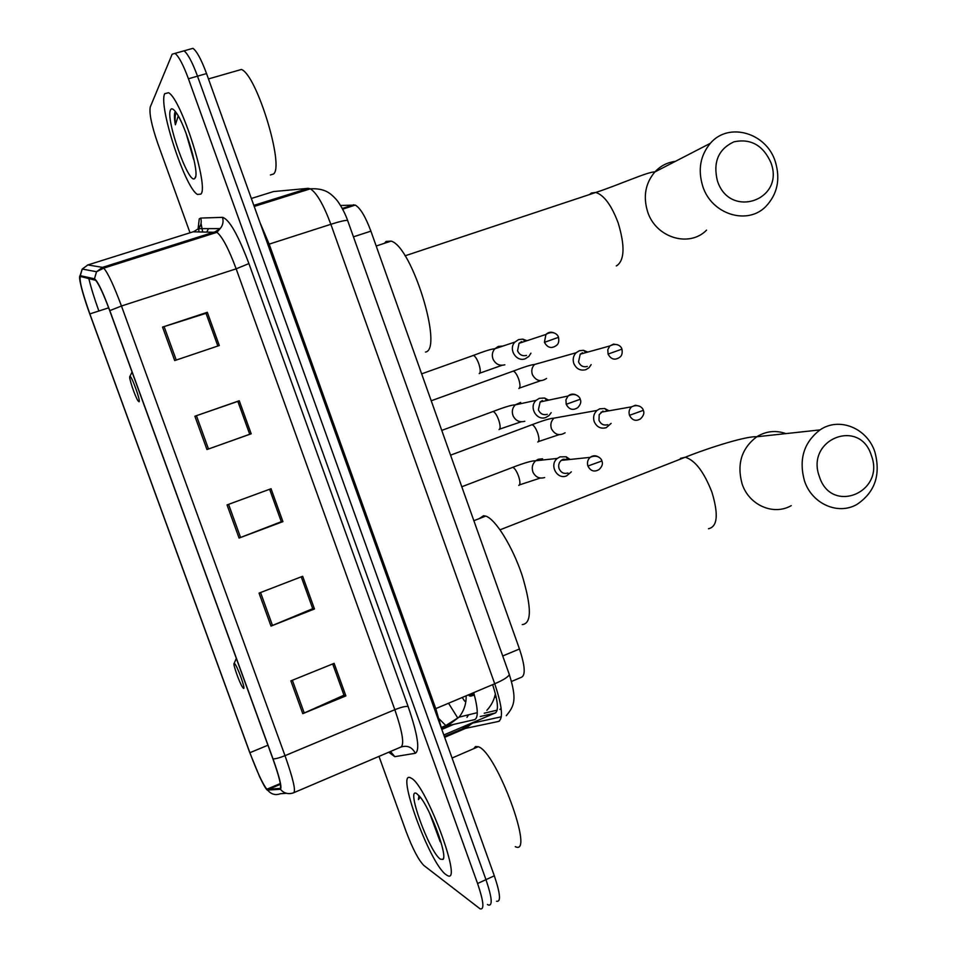 <?xml version="1.0" encoding="UTF-8"?>
<svg xmlns="http://www.w3.org/2000/svg" width="957" height="957" viewBox="0 0 957 957"><rect width="100%" height="100%" fill="white"/><g stroke="black" fill="none" stroke-linecap="round" stroke-linejoin="round"><path stroke-width="1.44" d="M474.373 695.069L470.605 696.17L468.32 694.914M207.765 234.106L207.908 235.195M340.536 205.468L355.286 205.109C360.287 207.968 365.49 216.653 370.909 231.151L519.472 648.99C524.855 665.271 525.644 674.637 521.816 677.101L511.517 681.456M496.539 901.231C501.085 902.2 500.355 893.73 494.326 875.811L206.545 73.581C201.425 59.729 196.903 51.307 192.991 48.328L190 49.166M487.448 904.461L488.345 905.035C492.807 906.052 492.018 897.594 485.965 879.65L197.513 76.177C192.381 62.289 187.883 53.855 184.019 50.841L181.1 51.666M199.989 236.558L200.36 237.575M175.885 112.256L175.968 112.866L175.885 112.256C173.277 108.727 171.494 107.926 170.537 109.852C165.226 118.74 188.732 185.335 194.714 178.48L195.096 178.038C199.774 173.432 185.682 124.829 175.885 112.256M445.974 874.614L447.039 875.308C463.906 886.625 426.403 784.86 411.247 778.208L411.043 778.089C394.81 767.849 429.454 863.501 445.974 874.614L447.039 875.308C463.906 886.625 426.403 784.86 411.247 778.208L411.043 778.089C394.81 767.849 429.454 863.501 445.974 874.614M200.874 194.104C209.188 186.998 181.244 98.786 168.54 92.721L164.724 93.714C158.096 105.569 185.227 188.445 197.501 194.438L200.874 194.104C209.188 186.998 181.244 98.786 168.54 92.721L164.724 93.714C158.096 105.569 185.227 188.445 197.501 194.438L200.874 194.104M266.883 789.262L266.859 789.238C262.744 784.07 257.086 771.892 249.885 752.704L89.85 313.92C81.919 291.359 78.845 278.894 80.591 276.501L95.688 280.329C99.002 284.301 103.691 294.433 109.744 310.738L272.877 758.793C279.324 777.012 281.717 786.893 280.066 788.436L266.883 789.262M267.182 790.063L280.401 789.298C282.1 787.731 279.647 777.598 273.044 758.925L109.816 310.618C102.614 291.383 97.506 280.784 94.468 278.81L80.304 275.676C79.455 275.544 79.359 277.363 80.005 281.131C81.56 289.265 84.826 300.223 89.791 314.016L249.753 752.597L259.443 776.33C262.9 783.795 265.484 788.365 267.182 790.063M488.345 905.035C492.807 906.052 492.018 897.594 485.965 879.65L197.513 76.177C192.381 62.289 187.883 53.855 184.019 50.841L192.991 48.328M378.996 756.389L406.151 831.657C412.67 848.871 418.58 860.14 423.867 865.475L480.115 908.851C484.505 909.916 483.656 901.47 477.579 883.502L188.433 78.773C183.301 64.861 178.827 56.403 175.023 53.377L172.176 54.178L150.261 106.993C149.077 113.249 151.577 125.391 157.761 143.394L190.024 232.79M162.546 327.091L207.31 312.293L219.309 345.525L174.7 360.574L162.546 327.091L164.102 326.588L176.244 360.047M259.048 593.125L302.663 576.281L314.482 608.987L270.998 626.081L259.048 593.125M290.868 680.87L334.125 663.357L345.884 695.895L302.771 713.659L290.868 680.87M194.881 416.235L239.262 400.756L251.201 433.808L206.963 449.539L194.881 416.235L196.424 415.697L208.494 449L206.963 449.539M227.048 504.913L271.046 488.74L282.925 521.625L239.071 538.049L227.048 504.913M206.066 313.418L217.861 346.015L206.03 313.334L164.102 326.588M301.252 576.832L312.676 608.532L314.482 608.987M332.725 663.931L343.91 694.985L345.884 695.895M239.262 400.756L237.874 401.39L249.753 434.263L208.494 449M282.925 521.625L281.286 521.637L269.623 489.266M269.599 489.278L281.31 521.709L239.071 538.049M251.201 433.808L249.753 434.263M249.729 434.287L237.838 401.378L196.424 415.697M332.701 663.943L343.994 695.189L302.771 713.659M301.228 576.832L312.736 608.676L270.998 626.081M207.31 312.293L206.09 313.418M515.285 846.646C535.226 857.101 496.659 752.405 478.5 746.795L475.509 746.544L473.727 748.661M440.411 859.183L443.031 859.398C447.804 855.714 430.279 808.39 419.74 796.511L416.833 793.712C405.218 785.482 429.179 851.981 440.411 859.183M418.939 795.59L418.412 799.597L420.29 797.193M429.693 813.306L440.232 841.825M418.412 799.597L419.238 795.925M871.372 455.508C859.96 417.539 805.232 439.203 819.407 476.658C831.37 514.95 885.584 492.293 871.372 455.508M804.454 480.821C798.628 459.348 803.82 442.373 820.017 429.908C839.253 416.57 867.389 428.198 874.937 452.159C880.907 474.887 874.913 492.305 856.982 504.387C838.105 515.464 811.859 503.872 804.454 480.821M234.369 663.416L234.154 663.38C232.563 663.368 239.489 682.963 242.647 687.389L243.437 688.31C246.284 690.607 236.666 664.182 234.369 663.416M522.235 624.586C531.757 623.677 531.709 607.252 522.115 575.301C512.473 546.387 495.463 519.053 485.737 516.086L483.572 515.715L479.266 518.598M770.899 162.618C763.112 145.308 750.814 138.358 734.019 141.792C718.444 149.065 712.893 162.044 717.367 180.717C729.533 219.62 785.374 200.133 770.899 162.618M702.749 186.256C697.725 169.772 700.273 155.453 710.381 143.287C728.6 121.623 766.509 132.724 775.337 161.709C780.565 179.27 777.407 194.187 765.875 206.437C747.417 225.589 711.541 214.44 702.749 186.256M129.853 376.46C128.477 376.998 135.009 396.461 138.023 400.827L139.088 401.784C140.882 401.318 131.468 375.216 129.925 376.412L129.853 376.46M425.446 352.08C443.665 349.58 411.977 246.26 391.078 241.116L386.138 241.427L384.415 243.305M608.999 410.792L604.692 408.507L599.656 408.842L596.977 410.445C593.818 413.472 592.885 417.18 594.189 421.582C596.725 427.097 600.757 429.131 606.26 427.683L611.092 423.389M602.958 411.043L599.202 414.656L598.998 420.279C600.84 424.274 603.747 425.745 607.743 424.693M607.48 411.055L604.692 408.507M587.801 352.068L583.423 350.298L579.296 350.752L576.102 352.762C573.303 355.753 572.537 359.306 573.781 363.421C576.329 368.959 580.373 371.041 585.923 369.653L588.938 367.787L591.151 364.653M582.526 352.738L580.229 354.174L578.53 361.913C580.373 365.933 583.303 367.44 587.323 366.435M586.174 352.523L583.423 350.298M570.133 459.456L566.173 456.788L559.953 456.872L557.321 458.427C548.875 464.827 557.07 480.115 566.64 475.844L571.329 471.873M568.566 459.611L563.135 459.264L561.245 460.377C558.852 462.614 558.134 465.365 559.091 468.631C560.958 472.662 563.924 474.122 567.98 473.033M467.746 503.514L462.518 488.812M548.672 400.146L544.533 398.016L539.329 398.327L536.135 400.337C528.431 407.036 536.793 421.391 546.04 417.372L549.043 415.529L551.196 412.646M542.44 400.516L540.143 401.952L538.372 409.835C540.238 413.879 543.217 415.374 547.308 414.321M546.973 400.505L544.533 398.016M447.649 446.991L442.409 432.241M526.984 340.692L522.797 339.137L518.634 339.591L514.95 342.056C507.928 348.982 516.397 362.476 525.369 358.696L528.886 356.399L530.932 353.181M521.673 341.553L519.017 343.324L517.57 350.824C519.448 354.88 522.438 356.411 526.553 355.406M525.166 341.29L522.797 339.137M427.48 390.277L422.228 375.479M270.376 174.975L273.546 173.995C284.48 166.051 256.775 75.029 241.439 69.454L208.47 78.929M175.227 111.79L174.999 112.172C174.114 114.194 174.246 118.405 175.358 124.793L178.253 115.976M186.029 133.131L193.637 159.46M175.358 124.793C174.856 119.003 175.095 114.912 176.1 112.555M439.131 718.886L445.818 725.538L447.529 725.789L441.608 728.313M466.143 695.823C466.334 703.85 463.966 710.943 459.037 717.14L447.529 725.789L474.576 719.64C478.416 717.989 478.129 708.993 473.703 692.641M475.366 719.281L474.576 719.64M502.712 655.976L519.472 648.99M353.444 236.822L370.909 231.151M342.283 208.47L353.791 204.798M462.231 727.105L465.628 728.349L444.646 737.333M473.452 722.32L465.628 728.349L498.489 721.446C503.442 718.683 502.186 706.122 494.721 683.777L330.859 224.297C323.55 204.69 316.719 192.871 310.355 188.828L308.202 188.338L273.475 191.567L251.344 198.47M494.326 875.811L477.579 883.502M206.545 73.581L188.433 78.773M201.054 223.46L202.609 231.63M508.98 673.584L509.315 674.506C508.442 676.838 503.573 679.937 494.721 683.777L435.758 708.635L441.895 729.653M308.202 188.338L253.82 205.384M347.786 220.9L347.618 220.445C345.752 220.074 340.166 221.366 330.859 224.297L269.156 244.143L435.758 708.635L434.55 709.185M260.089 222.825L269.156 244.143L267.876 244.537M499.506 720.98L498.489 721.446M480.199 716.53L495.104 713.061C498.884 710.979 498.059 701.505 492.64 684.662M495.846 712.714L443.809 734.988M453.714 724.377L441.847 729.437M448.546 703.251L457.231 717.164M496.169 697.007L494.422 697.486M464.743 701.242L462.219 697.486M468.607 714.807L466.98 717.319M206.975 231.666L208.47 228.639M249.885 752.704L267.936 745.216M198.171 228.173L199.247 218.914L200.695 218.076L222.502 217.347C229.178 219.237 237.982 234.656 248.916 263.582L408.137 706.529C417.766 734.761 420.147 750.336 415.302 753.267L394.822 756.676L388.721 752.238M191.962 239.094L192.046 240.207M286.358 793.293L280.473 793.724C275.556 795.482 271.405 794.406 268.008 790.506M109.816 310.618L121.467 306.013L285.007 755.671C279.695 757.812 275.7 758.901 273.044 758.925M94.468 278.81L96.525 271.74L102.531 267.362L103.739 268.139C107.985 273.032 113.895 285.653 121.467 306.013L236.164 268.833C228.747 248.904 222.335 236.738 216.94 232.336L193.158 231.809M294.05 792.587L400.875 747.058C404.548 744.618 402.526 732.165 394.834 709.699L285.007 755.671C293.057 778.519 295.952 790.877 293.691 792.743C288.452 794.609 284.026 793.461 280.401 789.298M80.304 275.676L82.23 269.049L87.865 264.945L102.531 267.362L215.289 231.726L220.134 228.615C222.921 225.326 223.711 221.569 222.502 217.347M98.87 311.001C94.42 298.644 91.047 287.758 88.762 278.343M87.35 265.113L193.912 231.558L198.482 228.651C201.102 225.565 201.843 222.036 200.695 218.076M408.137 706.529C405.792 706.051 401.354 707.115 394.834 709.699L236.164 268.833L248.916 263.582M415.302 753.267C412.156 747.118 407.335 745.048 400.875 747.058M394.822 756.676L390.468 751.496M89.85 313.92L108.667 307.819M267.697 789.692L280.437 784.297M228.567 504.351L240.578 537.475M260.555 592.539L272.494 625.471M292.363 680.271L304.242 713.025M785.9 433.605C775.72 430.04 766.019 431.093 756.772 436.763C741.579 448.319 736.687 464.025 742.094 483.871C748.972 505.188 773.507 515.895 791.224 505.655M680.403 458.379L685.26 457.231C695.153 460.281 704.065 471.992 711.984 492.377C718.647 514.603 717.475 526.733 708.479 528.754M589.524 194.534L591.426 193.015L595.78 192.453C604.058 195.144 611.511 205.276 618.15 222.861C625.065 245.853 624.61 260.137 616.775 265.723L616.26 265.902M675.367 161.362C667.304 162.391 660.462 165.932 654.839 171.973C645.377 183.266 642.972 196.532 647.626 211.748C655.772 237.767 689.267 247.947 706.565 230.135M639.432 406.175L635.4 405.23L631.608 406.833C638.845 403.423 643.068 408.256 643.319 410.362L629.503 415.314C632.17 420.422 635.855 421.594 640.544 418.843C643.654 415.661 644.587 412.838 643.319 410.362L643.271 410.254M537.75 442.026C539.305 441.344 539.329 438.473 537.822 433.425C536.052 428.509 534.15 425.59 532.128 424.681L530.944 425.123M562.357 416.642L554.019 418.137C551.065 420.96 550.179 424.418 551.388 428.509L551.603 429.047C555.036 434.849 559.522 436.105 565.073 432.803M601.032 412.192L631.608 406.833C629.216 409.129 628.51 411.953 629.503 415.314M617.552 344.771L613.497 344.125L609.836 345.955C617.169 342.08 621.548 346.757 621.93 349.149L608.078 354.078C610.961 359.413 614.789 360.514 619.562 357.392C621.859 355.944 622.648 353.193 621.93 349.149L621.906 349.09M518.861 388.494C520.357 387.645 520.345 384.678 518.838 379.582C517.115 374.797 515.273 371.962 513.323 371.077L512.127 371.507M542.212 362.32L534.532 364.485C531.913 367.273 531.171 370.586 532.331 374.414L532.547 374.953C536.243 381.018 540.908 382.19 546.543 378.446M580.229 354.174L609.836 345.955L607.803 349.688L608.078 354.078M598.711 457.147C595.792 455.233 592.933 455.305 590.146 457.362C597.204 454.037 601.546 458.654 601.893 460.987L587.909 466.023C590.577 471.119 594.297 472.303 599.046 469.564C602.156 466.609 603.101 463.75 601.893 460.987L601.833 460.831M518.766 485.378C520.321 484.804 520.309 481.897 518.73 476.658C516.852 471.466 514.878 468.356 512.82 467.327L511.624 467.782M542.571 458.798L538.217 459.276L535.669 460.772C532.319 463.954 531.446 467.794 533.025 472.291C535.645 477.232 539.521 478.99 544.665 477.543M561.245 460.377L590.146 457.362C587.646 459.707 586.904 462.602 587.909 466.023M576.628 395.229C573.566 393.506 570.707 393.77 568.051 396.031C575.253 392.119 579.846 396.82 580.229 399.272L566.209 404.297C569.104 409.644 572.98 410.744 577.837 407.598C580.648 404.44 581.449 401.665 580.229 399.272L580.205 399.189M499.028 429.597C500.523 428.832 500.475 425.805 498.884 420.53C497.066 415.482 495.152 412.467 493.166 411.474L491.958 411.917M520.668 402.418L515.237 404.871C512.294 408.017 511.576 411.689 513.108 415.888C515.727 420.865 519.627 422.647 524.795 421.259M540.143 401.952L568.051 396.031L565.934 399.835L566.209 404.297M544.425 342.331C547.548 347.917 551.567 348.934 556.495 345.405C558.553 343.958 559.211 341.266 558.493 337.343L544.425 342.331L545.921 334.46L519.017 343.324M479.218 373.613C480.653 372.68 480.57 369.546 478.955 364.21C477.196 359.306 475.366 356.375 473.452 355.406L472.232 355.848M502.975 346.051L498.37 346.41L494.805 348.779C492.221 351.877 491.659 355.382 493.106 359.294C495.75 364.294 499.662 366.124 504.865 364.796M554.354 333.06C551.196 331.612 548.385 332.079 545.921 334.46C553.05 330.057 557.943 334.543 558.493 337.343M175.55 111.79L175.777 113.428M477.28 712.69L459.037 717.14L445.842 725.55L441.404 727.44M495.379 693.693C494.231 699.83 491.384 705.393 486.85 710.357M469.349 695.942L474.074 693.957M342.642 209.152L355.286 205.109M501.336 716.781L472.854 723.037L463.966 728.133L444.359 736.519M506.277 715.692C514.579 705.764 517.031 699.256 509.315 674.506L347.618 220.445C346.314 216.366 341.266 205.025 335.704 198.853C330.536 193.47 325.069 188.074 310.355 188.828L254.203 206.437M449.946 725.239L441.703 728.756M499.889 709.484L501.109 708.252M497.197 710.13L484.23 713.216M266.859 789.238L280.317 783.544M198.9 231.606L198.757 228.34M198.769 228.077L199.212 226.163L198.482 228.651L220.134 228.615L216.94 232.336L103.739 268.139L96.525 271.74L82.23 269.049L79.587 277.147M175.023 53.377L184.019 50.841M478.273 746.699L452.075 758.028M443.558 857.951L443.031 859.398M500.068 529.807L685.26 457.231C710.273 447.206 747.082 435.854 756.772 436.763L820.017 429.908M234.154 663.38L236.343 658.452M485.737 516.086L473.859 520.704M405.026 255.818L595.78 192.453C616.966 185.682 649.289 171.076 654.839 171.973L710.381 143.287M391.078 241.116L376.197 246.009M129.925 376.412L132.066 372.046M559.079 434.669L538.456 441.572M450.556 455.173L532.128 424.681C543.097 420.482 550.395 418.293 554.019 418.137L596.977 410.445M540.741 380.683L519.472 388.063M431.224 400.78L513.323 371.077C524.221 366.914 531.291 364.713 534.532 364.485L576.102 352.762M540.31 478.045L519.531 484.876M461.788 486.754L512.82 467.327C524.364 462.865 531.972 460.676 535.669 460.772L557.321 458.427M567.645 459.216L566.173 456.788M521.158 421.798L499.686 429.107M441.751 430.411L493.166 411.474C504.638 407.036 511.995 404.847 515.237 404.871L536.135 400.337M501.994 365.311L479.78 373.17M421.642 373.852L473.452 355.406C484.732 351.052 491.85 348.838 494.805 348.779L514.95 342.056M195.599 176.674L194.714 178.48"/></g></svg>
